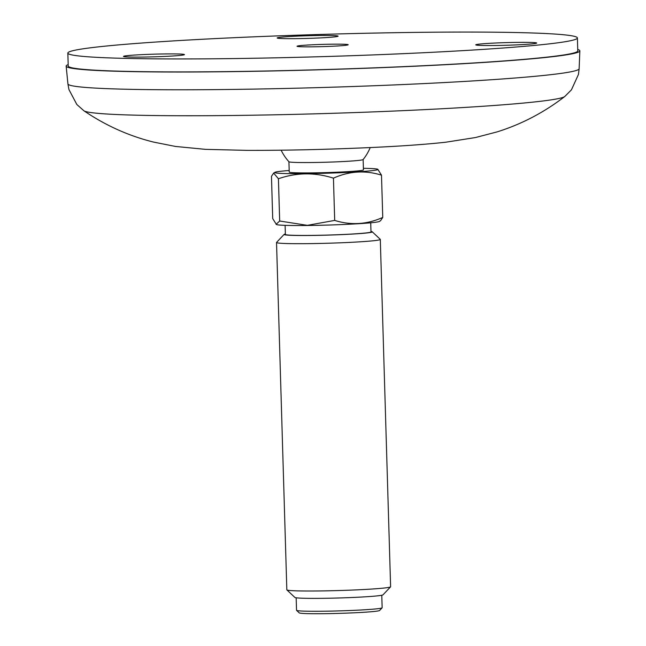<?xml version="1.0" encoding="UTF-8"?>
<svg xmlns="http://www.w3.org/2000/svg" width="646" height="646" viewBox="0 0 646 646"><rect width="100%" height="100%" fill="white"/><g stroke="black" fill="none" stroke-linecap="round" stroke-linejoin="round"><path stroke-width="0.97" d="M489.095 43.347A30.483 1.332 178.3 0 1 520.466 42.345A30.483 1.332 178.3 0 1 536.697 43.032A30.483 1.332 178.3 0 1 506.262 45.268A30.483 1.332 178.3 0 1 475.755 44.84A30.483 1.332 178.3 0 1 489.095 43.347M123.588 56.501A30.483 1.332 178.3 0 1 123.499 56.412A30.483 1.332 178.3 0 1 153.934 54.175A30.483 1.332 178.3 0 1 184.441 54.603A30.483 1.332 178.3 0 1 155.113 56.8A30.483 1.332 178.3 0 1 123.588 56.501M294.39 38.663A30.483 1.332 178.3 0 1 277.174 37.977A30.483 1.332 178.3 0 1 307.609 35.74A30.483 1.332 178.3 0 1 338.116 36.168A30.483 1.332 178.3 0 1 294.39 38.663M465.855 50.461A254.887 11.119 -1.7 0 0 577.387 37.944A254.887 11.119 -1.7 0 0 322.281 34.391A254.887 11.119 -1.7 0 0 67.838 53.069A254.887 11.119 -1.7 0 0 203.563 58.867A254.887 11.119 -1.7 0 0 465.855 50.461M336.994 46.003A25.59 1.114 -1.7 0 0 348.194 44.744A25.59 1.114 -1.7 0 0 322.58 44.388A25.59 1.114 -1.7 0 0 297.031 46.262A25.59 1.114 -1.7 0 0 310.661 46.843A25.59 1.114 -1.7 0 0 336.994 46.003M67.838 53.069L68.226 66.029A254.887 11.119 -1.7 0 0 352.611 68.638A254.887 11.119 -1.7 0 0 466.242 63.421A254.887 11.119 -1.7 0 0 577.774 50.905L577.387 37.944M577.734 49.484A256.963 11.208 178.3 0 1 579.85 50.873A256.963 11.208 178.3 0 1 434.734 65.254A256.963 11.208 178.3 0 1 163.721 71.981A256.963 11.208 178.3 0 1 66.15 66.118A256.963 11.208 178.3 0 1 68.185 64.608M281.147 150.203A48.797 48.797 0 0 0 288.948 161.766A37.129 1.623 -1.7 0 0 311.34 162.526A37.129 1.623 -1.7 0 0 330.34 162.089A37.129 1.623 -1.7 0 0 363.117 159.562A48.797 48.797 0 0 0 370.215 147.554M381.778 595.249L382.149 607.749A42.83 1.865 178.3 0 1 382.109 607.829A42.83 1.865 178.3 0 1 322.386 611.237A42.83 1.865 178.3 0 1 296.571 610.365A42.83 1.865 178.3 0 1 296.53 610.284L296.159 597.792M382.109 607.829L379.59 610.494A40.23 1.752 178.3 0 1 339.465 613.361A40.23 1.752 178.3 0 1 299.243 612.876L296.571 610.365M380.3 239.416L390.612 586.738A51.914 2.261 178.3 0 1 390.564 586.843A51.914 2.261 178.3 0 1 318.179 590.969A51.914 2.261 178.3 0 1 286.889 589.919A51.914 2.261 178.3 0 1 286.832 589.822L276.528 242.5A51.914 2.261 -1.7 0 0 307.867 243.647A51.914 2.261 -1.7 0 0 380.3 239.416A51.914 2.261 -1.7 0 0 380.252 239.319L372.241 231.785A44.122 1.922 -1.7 0 0 370.982 231.446M390.564 586.843L383.021 594.829A44.122 1.922 178.3 0 1 339.013 597.978A44.122 1.922 178.3 0 1 294.891 597.445L286.889 589.919M285.362 233.989A44.122 1.922 -1.7 0 0 284.119 234.401A44.122 1.922 -1.7 0 0 310.718 235.467A44.122 1.922 -1.7 0 0 372.241 231.785M284.119 234.401L276.577 242.395A51.914 2.261 -1.7 0 0 276.528 242.5M382.755 217.427C366.952 224.501 350.931 225.494 334.701 220.415L333.441 178.151C349.244 171.085 365.265 170.084 381.495 175.171L382.755 217.427L380.559 220.706L379.347 221.457A51.64 2.253 -1.7 0 1 307.439 225.486A51.64 2.253 -1.7 0 1 276.415 224.509L272.717 218.614L271.465 176.358L273.654 173.088L278.426 178.748L279.678 221.013L276.092 224.34M381.495 175.171L377.797 169.276A51.64 2.253 -1.7 0 0 363.399 168.307M279.678 221.013L307.326 225.341L334.701 220.415M278.426 178.748C296.546 172.474 314.885 172.272 333.441 178.151M289.182 170.512A51.64 2.253 -1.7 0 0 274.865 172.329A51.64 2.253 -1.7 0 0 305.905 173.645A51.64 2.253 -1.7 0 0 377.797 169.276M288.923 161.734L289.23 172.078A37.129 1.623 -1.7 0 0 311.647 172.894A37.129 1.623 -1.7 0 0 363.448 169.874L363.141 159.538M285.104 225.341L285.379 234.45A42.83 1.865 -1.7 0 0 311.235 235.402A42.83 1.865 -1.7 0 0 370.99 231.914L370.723 222.797M174.977 115.723A240.934 10.506 178.3 0 1 83.948 110.805C105.661 125.542 128.885 135.967 153.619 142.096L175.486 146.448L205.428 149.347L246.61 150.365C285.274 150.47 326.618 149.533 370.651 147.538C400.278 146.214 425.31 144.446 445.756 142.217L475.472 137.541L497.04 131.905C521.362 124.323 543.932 112.533 564.733 96.537A240.934 10.506 178.3 0 1 422.904 109.723A240.934 10.506 178.3 0 1 174.977 115.723M564.733 96.537L571.444 89.826L578.445 74.46L579.131 68.751A255.711 11.152 178.3 0 1 434.718 83.051A255.711 11.152 178.3 0 1 165.021 89.754A255.711 11.152 178.3 0 1 67.927 83.923L66.15 66.118M83.948 110.805L76.85 104.507L68.944 89.584L67.927 83.923M579.131 68.751L579.85 50.873M274.865 172.329L273.654 173.08"/></g></svg>

